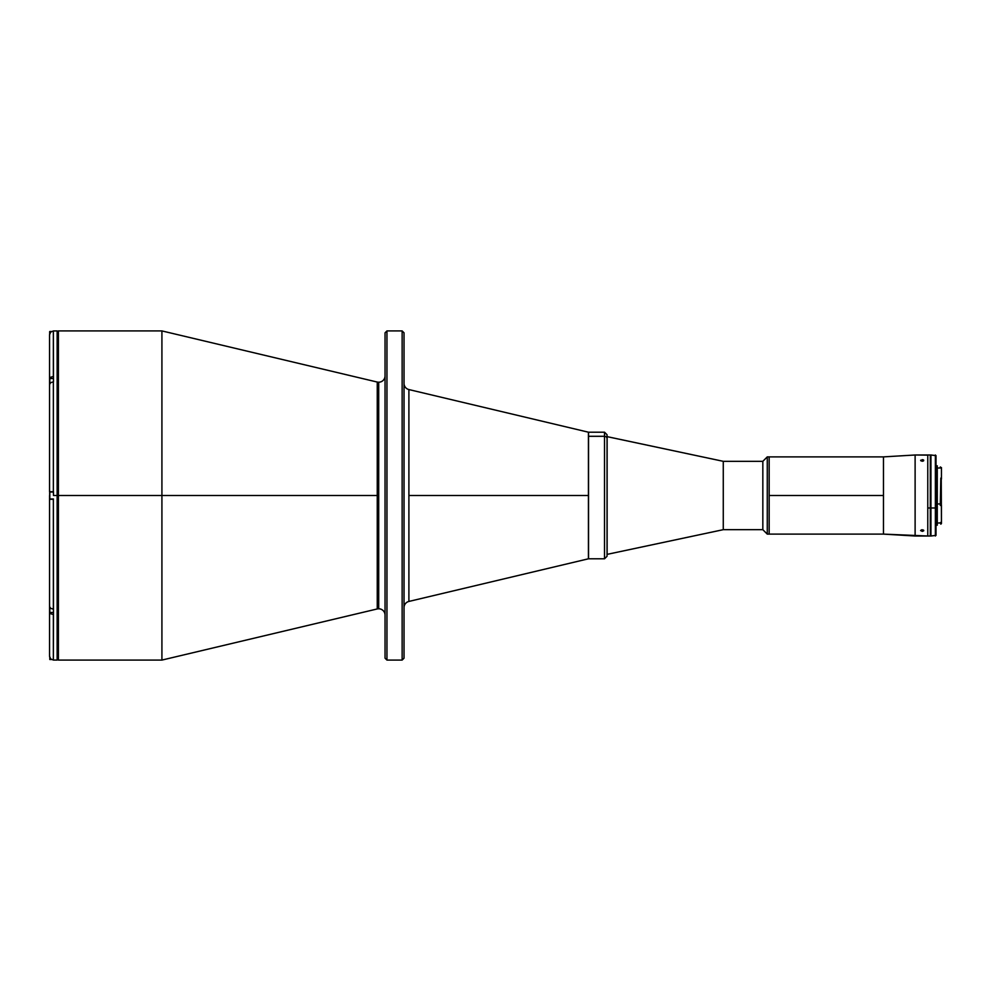 <?xml version="1.0" encoding="UTF-8"?>
<svg xmlns="http://www.w3.org/2000/svg" width="991" height="991" viewBox="0 0 991 991"><rect width="100%" height="100%" fill="white"/><g stroke="black" fill="none" stroke-linecap="round" stroke-linejoin="round"><path stroke-width="1.49" d="M607.049 552.334L607.049 438.666A2.527 2.366 180 0 0 604.51 436.288L604.51 554.712M604.51 558.8L607.049 556.273L607.049 438.666A2.527 2.366 0 0 0 604.51 436.288L604.51 432.2L604.51 436.288L588.53 436.288L588.53 432.2L588.53 558.8L604.51 558.8L604.51 436.288L588.53 436.288L588.53 558.775M607.049 434.863L607.124 554.365L723.269 529.677L762.835 529.677L767.269 534.112L767.269 456.888L762.835 461.323L762.835 529.677L762.835 461.323L723.269 461.323L723.269 529.677L723.269 461.323L607.049 436.635M930.314 536.007L927.774 536.007L927.774 507.987L930.314 507.987L930.314 454.993L930.314 536.007L930.314 507.987L927.774 507.987L927.774 536.007L883.464 534.112L883.464 456.888L883.464 534.112L915.114 536.007L915.114 454.993L883.464 456.888L915.114 454.993L915.114 536.007L927.774 536.007L927.774 454.993L915.114 454.993L927.774 455.117M769.165 495.5L769.165 534.112L769.165 456.888L769.165 495.5L883.464 495.5L769.165 495.5M922.522 531.337L920.651 530.433L923.327 530.012L923.761 530.742L922.522 531.337M922.522 461.211L920.651 460.258L923.327 459.874L923.674 460.716L922.522 461.211M922.212 459.651L922.212 461.236L920.75 460.716L922.807 459.713L923.674 460.121L923.327 460.988L922.212 461.236L922.212 459.651M921.605 529.826L922.212 531.349L920.627 530.581L921.605 529.826M922.212 531.349L922.212 529.764L923.674 530.272L922.212 531.349M769.165 456.888L767.269 456.888L767.269 534.112L769.165 534.112L767.269 534.112L762.835 529.677L723.269 529.677L607.124 554.365L607.124 436.635L723.269 461.323L762.835 461.323L767.269 456.888L883.464 456.888M927.774 507.987L927.774 454.993L927.774 507.987M935.368 507.987L935.368 536.007L935.368 507.987L930.945 507.987L930.945 536.007L930.945 507.987L935.368 507.987L935.368 454.993L935.368 507.987L936.012 507.788L935.368 507.987M936.012 535.375L936.012 455.625L936.012 535.375L930.945 536.007M937.275 465.807L937.275 525.18L937.275 504.642L936.012 504.642L937.275 504.642L937.275 465.82L936.012 465.807M940.31 522.53L941.45 522.53L940.818 524.177L941.45 523.545L940.31 523.248L941.45 522.53L941.45 505.447L940.31 505.447L940.31 503.961L937.275 503.961L940.31 503.961L940.818 478.083M930.314 503.886L930.945 503.849L930.314 503.886M940.31 466.934L941.45 468.025L937.275 468.025M940.31 468.025L941.45 467.566L941.45 478.083L941.45 468.025M941.45 523.521L941.239 478.083M941.45 477.055L941.45 479.025M930.945 454.993L930.945 507.987L930.945 454.993L936.012 455.625M385.041 375.886A6.33 6.33 0 0 1 378.711 382.216A6.33 6.33 0 0 0 385.041 375.886M377.249 608.945L377.249 495.5L58.407 495.5L58.407 660.08L58.407 330.92L58.407 495.5L57.144 495.5L58.407 495.5L58.407 660.08L161.917 660.08L161.917 330.92L58.407 330.92L58.407 495.5L161.917 495.5L161.917 660.08L377.249 608.945A6.33 6.33 0 0 1 385.041 615.114A6.33 6.33 0 0 0 378.711 608.784L378.711 382.216L378.711 608.784A6.33 6.33 0 0 0 377.249 608.945L377.249 382.055A6.33 6.33 0 0 0 378.711 382.216A6.33 6.33 0 0 1 377.249 382.055L161.917 330.92L161.917 495.5L377.249 495.5L377.249 382.055M402.135 330.92L404.031 332.815L402.135 330.92L386.948 330.92L402.135 330.92L402.135 660.08L386.948 660.08L385.041 658.185L386.948 660.08L386.948 330.92L385.041 332.815L386.948 330.92L386.948 660.08L402.135 660.08L402.135 330.92M404.031 658.185L402.135 660.08L404.031 658.185L404.031 332.815L404.031 658.185M408.899 601.438L408.899 495.5L588.431 495.5L408.899 495.5L408.899 389.562A6.33 6.33 0 0 1 404.031 383.406A6.33 6.33 0 0 0 408.899 389.562L408.899 601.438A6.33 6.33 0 0 0 404.031 607.594A6.33 6.33 0 0 1 408.899 601.438L588.431 558.8L588.431 432.2L588.431 558.8M385.041 332.815L385.041 658.185L385.041 332.815M53.353 491.697L53.477 495.5L57.144 495.5L57.144 330.92L57.144 660.08L57.144 495.5L53.477 495.5L53.477 491.697L49.55 491.697L53.353 491.697L53.353 381.845L53.353 491.697L49.55 491.697L49.55 384.52L49.55 491.697M57.144 330.92L53.353 330.957L53.477 381.845L50.665 382.625L49.55 384.52L49.674 379.305M49.835 657.69L49.55 656.24L50.665 658.928L53.353 660.043L53.353 614.531L50.665 613.739L49.55 611.843L49.55 656.03M49.55 611.695L49.55 606.331L49.674 611.695M49.55 499.303L49.55 495.5L49.55 499.303L53.353 499.303L49.55 499.303L49.55 606.48L50.665 608.375L53.353 609.155L53.353 499.303L49.55 499.303L49.55 606.48L50.665 608.375L53.477 609.155L53.353 660.043L57.144 660.08M53.353 499.303L53.477 612.5L49.798 612.5L49.798 607.433L49.798 612.5L53.477 612.5M53.477 378.5L49.798 378.5L49.798 383.567L49.798 378.5L53.477 378.5L53.477 381.845L50.665 382.625L49.55 384.52M49.624 378.636L50.665 377.249L53.353 376.469L53.353 330.957L50.665 332.072L49.55 334.76L49.55 379.157L49.55 334.97M50.665 332.072L53.353 330.957M53.353 660.043L50.665 658.928M49.55 655.212L49.55 611.843M49.55 384.669L49.55 379.305M49.674 331.613L51.421 331.49L49.798 331.49L49.798 333.397L49.674 331.613L49.674 333.794M49.674 331.675L49.674 334.314M49.798 378.5L49.674 383.839L49.798 378.5M49.674 498.857L49.674 492.143L49.674 498.857M49.674 494.583L49.674 497.333L49.674 494.583M49.798 498.981L53.477 498.981L49.798 498.981L49.798 492.019L53.477 492.019L49.798 492.019M49.798 659.51L49.798 657.603L49.798 659.51L51.421 659.51L49.798 659.51M588.53 432.2L604.51 432.2L607.049 434.727M883.464 534.112L769.165 534.112M927.774 454.993L930.314 454.993M937.275 525.193L936.012 525.193M940.31 522.975L937.275 522.975M930.945 468.409L930.314 468.297M930.945 522.591L930.314 522.703M408.899 389.562L588.431 432.2M58.407 330.92L57.144 332.183M58.407 660.08L57.144 658.817"/></g></svg>
